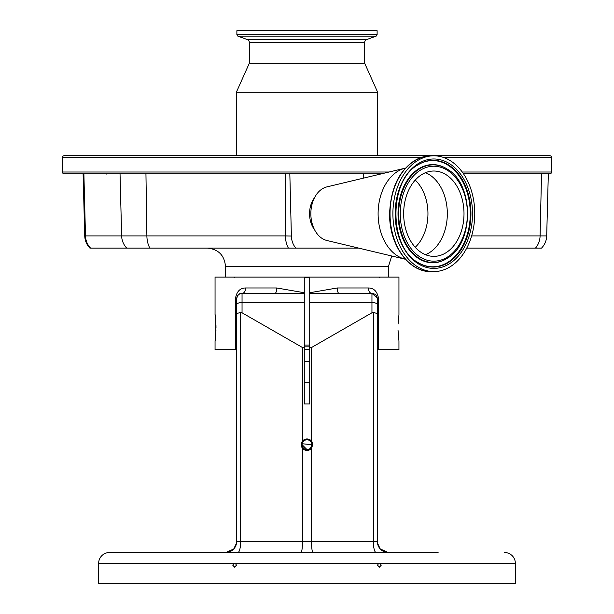 <?xml version="1.0" encoding="UTF-8"?>
<svg xmlns="http://www.w3.org/2000/svg" width="614" height="614" viewBox="0 0 614 614"><rect width="100%" height="100%" fill="white"/><g stroke="black" fill="none" stroke-linecap="round" stroke-linejoin="round"><path stroke-width="0.92" d="M377.119 34.76L377.119 30.7L236.881 30.7L236.881 34.76A22.534 22.534 0 0 0 237.841 36.119L376.159 36.119A22.534 22.534 0 0 0 377.119 34.76L236.881 34.76M364.708 42.32L249.292 42.32L249.292 63.311L364.708 63.311L364.708 42.32A2.901 2.901 0 0 1 366.612 39.595L376.159 36.119M249.292 42.32A2.901 2.901 0 0 0 247.388 39.595L237.841 36.119M249.292 63.311L236.336 92.3L236.336 155.718M364.708 63.311L377.664 92.3L236.336 92.3M377.664 92.3L377.664 155.718M500.993 155.718L113.007 155.718M548.31 173.831L549.783 173.831A1.811 1.811 0 0 0 551.595 172.02L551.595 157.529A1.811 1.811 0 0 0 549.783 155.718L64.217 155.718A1.811 1.811 0 0 0 62.405 157.529L62.405 172.02A1.811 1.811 0 0 0 64.217 173.831L381.501 173.831M549.783 173.831L463.516 173.831M363.373 178.167L363.373 173.831M314.529 197.693A21.743 15.373 90 0 0 314.529 229.69M358.768 248.117L295.979 248.117A15.603 11.029 -90 0 1 291.381 236.006L289.831 173.831M405.44 259.277A46.203 32.672 -90 0 1 405.324 259.246L326.855 240.488A27.177 19.218 -90 0 1 310.845 213.695A27.177 19.218 -90 0 1 325.566 187.27A27.177 19.218 -90 0 1 326.855 186.894L405.324 168.136A46.203 32.672 -90 0 1 405.44 168.113M405.324 259.246A46.203 32.672 -90 0 1 378.124 215.284A46.203 32.672 -90 0 1 403.122 168.773A46.203 32.672 -90 0 1 405.324 168.136M424.251 157.414A57.885 40.931 -90 0 1 433.829 155.802A57.885 40.931 -90 0 1 474.476 206.872A57.885 40.931 -90 0 1 443.415 269.968A57.885 40.931 -90 0 1 433.829 271.58A57.885 40.931 -90 0 1 393.183 220.518A57.885 40.931 -90 0 1 424.251 157.414M426.768 172.212A42.665 30.17 -90 0 1 433.829 171.022A42.665 30.17 -90 0 1 463.793 208.66A42.665 30.17 -90 0 1 440.898 255.178A42.665 30.17 -90 0 1 433.829 256.36A42.665 30.17 -90 0 1 403.874 218.722A42.665 30.17 -90 0 1 426.768 172.212M295.979 248.117L288.403 248.117L295.979 248.117M83.88 173.831L85.492 235.906L84.732 235.906C84.916 240.627 86.635 244.702 89.905 248.117L288.403 248.117A18.121 10.476 -90 0 1 285.41 235.906L285.464 173.831M466.74 248.117L541.525 248.117C544.795 244.702 546.514 240.627 546.698 235.906L548.325 173.831M398.087 324.023L398.946 314.698L398.946 277.106L215.053 277.106L215.053 314.698C216.074 313.884 216.074 341.783 215.053 340.97L215.053 349.581L235.408 349.581L235.408 298.849C236.551 291.635 239.967 288.012 245.669 287.974L276.714 287.974L304.283 292.732L304.283 277.106M398.294 320.585L398.156 322.672M309.717 277.106L309.717 292.732L337.286 287.974L368.331 287.974C374.018 287.997 377.441 291.627 378.592 298.849L378.592 349.581L398.946 349.581L398.946 340.97L398.041 330.386M398.148 332.865L398.286 335.014M215.053 340.97L215.951 330.532M215.998 327.838L215.959 325.274M215.913 324.023L215.859 322.88M215.706 320.539L215.053 314.698M304.283 349.581L309.717 349.581M301.037 552.5C301.904 551.809 302.38 548.187 302.472 541.625L302.472 448.243A5.756 5.756 0 0 0 311.528 448.243L312.756 444.697L311.528 441.151A5.756 5.756 0 0 0 302.472 441.151L302.472 347.509L304.283 347.509L304.283 403.935L309.717 403.935L309.717 347.509L311.528 347.509L371.954 312.787L371.954 293.415L339.082 293.415L371.954 293.415L377.303 297.89M304.283 347.509L304.283 292.732M236.613 305.642L236.613 298.849C237.641 294.804 239.452 292.993 242.046 293.415L274.918 293.415A5.434 1.788 90 0 0 276.714 287.974M309.717 292.732L309.717 347.509M312.756 444.697A5.756 5.756 0 0 0 311.528 441.151L311.528 347.509M309.717 293.415L339.082 293.415A5.434 1.788 -90 0 1 337.286 287.974M236.613 331.913L236.613 349.581L235.408 349.581M378.592 349.581L377.387 349.581L377.387 298.849L377.387 541.625A10.868 10.868 0 0 0 388.263 552.5L381.862 550.42M304.283 382.752L309.717 382.752M309.717 361.7L304.283 361.7M233.765 548.962L225.929 552.5M380.258 548.985L377.487 543.114M380.235 548.962L388.263 552.5A10.868 10.868 0 0 1 377.387 541.625L373.358 541.625L373.358 312.419L371.954 312.787M438.097 552.5L109.515 552.5L225.737 552.5L232.138 550.42M233.742 548.985L236.513 543.114M302.195 443.745L311.904 444.697L310.461 448.166M309.725 448.773L307.959 449.502M307 449.601L302.096 444.697A4.904 4.904 0 0 0 307 449.601A4.904 4.904 0 0 0 311.904 444.697A4.904 4.904 0 0 0 307 439.793A4.904 4.904 0 0 0 302.096 444.697M235.408 298.849L236.613 298.849C236.935 295.549 238.746 293.738 242.046 293.415L304.283 293.415M245.669 287.974A5.434 3.623 90 0 1 242.046 293.415L242.046 312.787L302.472 347.509M368.331 287.974A5.434 3.623 -90 0 0 371.954 293.415C375.254 293.738 377.065 295.549 377.387 298.849L378.592 298.849M302.472 441.151L301.244 444.697L302.472 448.243A5.756 5.756 0 0 1 302.472 441.151M242.046 312.787L240.642 312.419L240.642 541.625L311.528 541.625L311.528 448.243M373.358 312.419L377.387 313.577M237.825 552.5A10.868 2.817 90 0 0 240.642 541.625L236.613 541.625A10.868 10.868 0 0 1 225.737 552.5L225.737 552.5A10.868 10.868 0 0 0 236.613 541.625L236.613 304.782A5.434 2.295 0 0 1 242.046 302.487L304.283 302.487M411.825 552.5L401.211 552.5M109.515 552.5A10.868 10.868 0 0 0 98.639 563.368L98.639 583.3L515.361 583.3L515.361 563.368L379.391 563.207M378.638 563.368L377.533 565.179L379.391 567.159L381.24 565.179L380.135 563.368L98.639 563.368M234.609 563.207L233.865 563.368L232.76 565.179L234.609 567.159L236.467 565.179L235.362 563.368M504.485 552.5A10.868 10.868 0 0 1 515.361 563.368M236.613 313.577L240.642 312.419M312.963 552.5C312.096 551.809 311.62 548.187 311.528 541.625L373.358 541.625A10.868 2.817 90 0 0 376.175 552.5M309.717 345.045L304.283 345.045M309.717 346.856L304.283 346.856M366.612 39.595L247.388 39.595M551.595 157.529L443.738 157.529M420.935 157.529L62.405 157.529M551.595 172.02L462.242 172.02M389.084 172.02L62.405 172.02M471.629 235.906L540.09 235.906L541.54 173.831M421.381 157.414A57.885 40.931 -90 0 1 430.967 155.802L421.158 157.453C401.41 166.118 390.895 184.799 389.606 213.495C388.977 244.318 408.533 272.301 430.967 271.58A57.885 40.931 -90 0 1 390.32 220.518A57.885 40.931 -90 0 1 421.381 157.414M424.773 160.5A54.715 38.69 -90 0 1 471.445 200.885A54.715 38.69 -90 0 1 442.886 266.89A54.715 38.69 -90 0 1 396.222 226.497A54.715 38.69 -90 0 1 424.773 160.5M424.366 161.797A53.372 37.746 -90 0 1 469.894 201.2A53.372 37.746 -90 0 1 442.034 265.586A53.372 37.746 -90 0 1 417.566 262.27C388.754 246.444 388.754 180.938 417.566 165.112A53.372 37.746 -90 0 1 424.366 161.797M417.374 165.235A53.103 37.546 -90 0 1 423.944 162.065A53.103 37.546 -90 0 1 469.234 201.262A53.103 37.546 -90 0 1 441.52 265.317A53.103 37.546 -90 0 1 417.374 262.147M447.299 258.241A49.082 34.706 -90 0 1 447.107 258.371A49.082 34.706 -90 0 1 440.86 261.411A49.082 34.706 -90 0 1 398.985 225.184A49.082 34.706 -90 0 1 424.604 165.972A49.082 34.706 -90 0 1 447.107 169.019A49.082 34.706 -90 0 1 447.299 169.142M447.499 169.264C474.185 184.307 474.185 243.083 447.499 258.118A48.813 34.514 -90 0 1 441.282 261.15A48.813 34.514 -90 0 1 399.645 225.115A48.813 34.514 -90 0 1 425.118 166.24A48.813 34.514 -90 0 1 447.499 169.264L447.107 169.019M425.978 167.538A47.47 33.57 -90 0 1 466.463 202.582A47.47 33.57 -90 0 1 441.689 259.845A47.47 33.57 -90 0 1 401.195 224.801A47.47 33.57 -90 0 1 425.978 167.538M425.494 172.688A42.665 30.17 -90 0 1 447.33 213.695A42.665 30.17 -90 0 1 425.494 254.703M415.233 180.102A40.363 28.543 -90 0 1 415.233 247.288M90.596 248.117A18.121 17.898 90 0 1 85.492 235.906L146.884 235.906L145.948 173.831M120.037 173.831L121.641 235.906A18.121 17.898 90 0 0 126.753 248.117M388.532 277.106L388.532 266.238L225.468 266.238C224.394 255.232 218.354 249.192 207.348 248.117M535.469 248.117A18.121 16.179 -90 0 0 540.09 235.906L546.698 235.906M149.877 248.117A18.121 10.476 90 0 1 146.884 235.906L285.41 235.906A18.121 0.591 180 0 0 291.381 236.006M309.717 302.487L371.954 302.487A5.434 2.295 0 0 1 377.387 304.782M309.717 277.827L304.283 277.827M433.829 155.802L430.967 155.802M447.499 258.118L447.107 258.371M433.829 271.58L430.967 271.58M84.732 235.906L83.105 173.831M225.468 266.238L225.468 277.106M388.532 266.238L391.701 255.992M234.525 277.827L233.804 277.106M379.475 277.827L380.196 277.106M106.905 174.238L106.375 173.831"/></g></svg>
